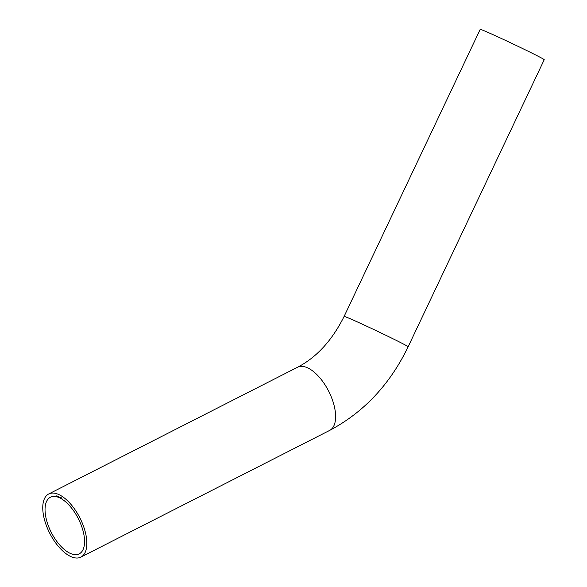 <?xml version="1.0" encoding="UTF-8"?>
<svg xmlns="http://www.w3.org/2000/svg" width="587" height="587" viewBox="0 0 587 587"><rect width="100%" height="100%" fill="white"/><g stroke="black" fill="none" stroke-linecap="round" stroke-linejoin="round"><path stroke-width="0.88" d="M56.675 496.477L56.44 496.059L56.763 496.382M56.814 496.477L56.543 495.993M57.159 496L57.387 496.719L57.159 496M58.245 496.558L58.406 497.079L58.245 496.558M58.377 496.962L58.223 496.433M58.898 497.277L58.795 496.778L58.935 497.262M59.991 497.519L59.83 497.079L59.991 497.519M60.791 498.158L60.696 497.409M61.496 498.187L61.261 498.488L61.173 497.805L61.378 498.238M61.87 498.238L61.987 498.928L61.87 498.238M59.177 497.629A31.764 15.174 63 0 1 81.615 526.29A31.764 15.174 63 0 1 79.216 553.849A31.764 15.174 63 0 1 70.433 553.453A31.764 15.174 63 0 1 47.987 524.8A31.764 15.174 63 0 1 50.387 497.24A31.764 15.174 63 0 1 59.177 497.629M58.524 494.408A35.425 16.928 63 0 1 83.559 526.378A35.425 16.928 63 0 1 80.881 557.114A35.425 16.928 63 0 1 49.719 533.223A35.425 16.928 63 0 1 48.721 493.975A35.425 16.928 63 0 1 58.524 494.408M61.444 498.444L61.657 498.092L61.738 498.759L61.554 498.385M60.168 497.527L60.322 497.967L60.256 497.483M59.441 497.167L59.603 497.607L59.522 497.123M59.713 497.475L59.551 497.108M58.509 497.116L58.399 496.617L58.546 497.101M57.489 496.756L57.357 496.242L57.915 496.639L57.519 496.345L57.519 496.734M56.932 496.587L56.741 495.876L56.961 496.573M56.257 496.419L56.051 495.714L56.293 496.404M488.171 32.498A35.425 0.866 25.4 0 1 523.685 49.059A35.425 0.866 25.4 0 1 544.23 59.705L408.141 346.77A35.425 0.866 25.4 0 0 387.596 336.124A35.425 0.866 25.4 0 0 352.075 319.563A35.425 0.866 25.4 0 0 344.114 316.415L480.203 29.35A35.425 0.866 25.4 0 1 488.171 32.498M61.378 498.429L61.29 497.747M61.224 497.849L61.459 498.319M60.006 497.416L59.947 497.02M57.335 496.624L57.196 496.088M344.114 316.415C332.095 340.467 316.554 357.417 297.499 367.271A35.425 16.928 63 0 1 307.295 367.711A35.425 16.928 63 0 1 332.33 399.674A35.425 16.928 63 0 1 329.652 430.41C363.793 412.301 389.959 384.419 408.141 346.77M297.499 367.271L48.721 493.975M329.652 430.41L80.881 557.114"/></g></svg>
